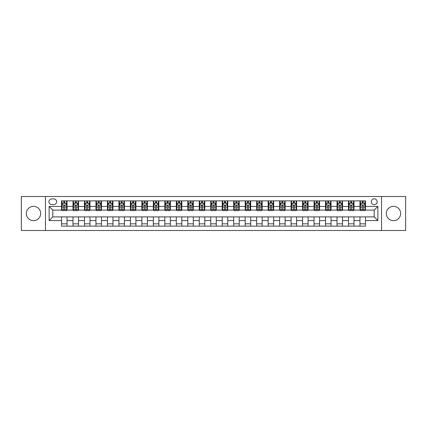 <?xml version="1.0" encoding="UTF-8"?>
<svg xmlns="http://www.w3.org/2000/svg" width="427" height="427" viewBox="0 0 427 427"><rect width="100%" height="100%" fill="white"/><g stroke="black" fill="none" stroke-linecap="round" stroke-linejoin="round"><path stroke-width="0.64" d="M393.481 206.337A7.163 7.163 0 0 0 386.318 213.5A7.163 7.163 0 0 0 393.481 220.663A7.163 7.163 0 0 0 400.643 213.5A7.163 7.163 0 0 0 393.481 206.337M33.519 206.337A7.163 7.163 0 0 0 26.357 213.5A7.163 7.163 0 0 0 33.519 220.663A7.163 7.163 0 0 0 40.682 213.5A7.163 7.163 0 0 0 33.519 206.337M374.201 198.806A2.941 2.941 0 0 0 371.26 201.747A2.941 2.941 0 0 0 374.201 204.682A2.941 2.941 0 0 0 377.137 201.747A2.941 2.941 0 0 0 374.201 198.806M381.546 230.489L405.65 230.489L405.65 196.511L381.546 196.511L381.546 230.489L45.454 230.489L45.454 196.511L21.35 196.511L21.35 230.489L45.454 230.489M51.79 204.592L53.813 204.592A2.845 2.845 0 0 0 56.658 201.747A2.845 2.845 0 0 0 53.813 198.902L51.79 198.902A2.845 2.845 0 0 0 48.945 201.747A2.845 2.845 0 0 0 51.79 204.592M381.546 196.511L45.454 196.511M61.525 220.572L49.126 220.572L49.126 206.428L61.525 206.428L61.525 210.1L52.799 210.1L52.799 216.9L61.525 216.9L61.525 226.129L365.475 226.129L365.475 216.9L374.201 216.9L374.201 210.1L365.475 210.1L365.475 206.428L377.874 206.428L377.874 220.572L365.475 220.572M365.475 206.428L365.475 200.871L61.525 200.871L61.525 206.428M359.966 200.871L359.966 210.1L360.425 210.1M362.171 210.1L363.27 210.1M365.016 210.1L365.475 210.1M359.966 210.1L353.54 210.1M348.485 200.871L348.485 210.1L348.944 210.1M350.69 210.1L351.795 210.1M348.485 210.1L342.059 210.1M337.01 200.871L337.01 210.1L337.469 210.1M339.214 210.1L340.314 210.1M337.01 210.1L330.578 210.1M325.529 200.871L325.529 210.1L325.988 210.1M327.733 210.1L328.838 210.1M325.529 210.1L319.102 210.1M314.053 200.871L314.053 210.1L314.512 210.1M316.258 210.1L317.357 210.1M314.053 210.1L307.621 210.1M302.572 200.871L302.572 210.1L303.031 210.1M304.777 210.1L305.881 210.1M302.572 210.1L296.146 210.1M291.097 200.871L291.097 210.1L291.556 210.1M293.301 210.1L294.4 210.1M291.097 210.1L284.665 210.1M279.616 200.871L279.616 210.1L280.075 210.1M281.82 210.1L282.92 210.1M279.616 210.1L273.189 210.1M268.14 200.871L268.14 210.1L268.599 210.1M270.339 210.1L271.444 210.1M268.14 210.1L261.708 210.1M256.659 200.871L256.659 210.1L257.118 210.1M258.863 210.1L259.963 210.1M256.659 210.1L250.233 210.1M245.178 200.871L245.178 210.1L245.642 210.1M247.382 210.1L248.487 210.1M245.178 210.1L238.752 210.1M233.702 200.871L233.702 210.1L234.161 210.1M235.907 210.1L237.006 210.1M233.702 210.1L227.276 210.1M222.221 200.871L222.221 210.1L222.68 210.1M224.426 210.1L225.531 210.1M222.221 210.1L215.795 210.1M210.746 200.871L210.746 210.1L211.205 210.1M212.95 210.1L214.05 210.1M210.746 210.1L204.319 210.1M199.265 200.871L199.265 210.1L199.724 210.1M201.469 210.1L202.574 210.1M199.265 210.1L192.839 210.1M187.789 200.871L187.789 210.1L188.248 210.1M189.994 210.1L191.093 210.1M187.789 210.1L181.358 210.1M176.308 200.871L176.308 210.1L176.767 210.1M178.513 210.1L179.618 210.1M176.308 210.1L169.882 210.1M164.833 200.871L164.833 210.1L165.292 210.1M167.037 210.1L168.137 210.1M164.833 210.1L158.401 210.1M153.352 200.871L153.352 210.1L153.811 210.1M155.556 210.1L156.661 210.1M153.352 210.1L146.925 210.1M141.876 200.871L141.876 210.1L142.335 210.1M144.08 210.1L145.18 210.1M141.876 210.1L135.444 210.1M130.395 200.871L130.395 210.1L130.854 210.1M132.6 210.1L133.699 210.1M130.395 210.1L123.969 210.1M118.919 200.871L118.919 210.1L119.379 210.1M121.119 210.1L122.223 210.1M118.919 210.1L112.488 210.1M107.439 200.871L107.439 210.1L107.898 210.1M109.643 210.1L110.742 210.1M107.439 210.1L101.012 210.1M95.958 200.871L95.958 210.1L96.422 210.1M98.162 210.1L99.267 210.1M95.958 210.1L89.531 210.1M84.482 200.871L84.482 210.1L84.941 210.1M86.686 210.1L87.786 210.1M84.482 210.1L78.056 210.1M73.001 200.871L73.001 210.1L73.46 210.1M75.205 210.1L76.31 210.1M73.001 210.1L66.575 210.1M61.525 210.1L61.984 210.1M63.73 210.1L64.829 210.1M61.525 216.9L67.034 216.9L67.034 226.129M365.475 216.9L67.034 216.9M67.034 200.871L67.034 210.1M61.525 203.172L61.984 203.172M63.73 203.172L64.829 203.172M66.575 203.172L67.034 203.172M61.525 223.828L67.034 223.828M73.001 216.9L73.001 226.129M78.515 200.871L78.515 210.1M73.001 203.172L73.46 203.172M75.205 203.172L76.31 203.172M78.056 203.172L78.515 203.172M78.515 216.9L78.515 226.129M73.001 223.828L78.515 223.828M84.482 216.9L84.482 226.129M89.99 216.9L89.99 226.129M84.482 223.828L89.99 223.828M89.99 200.871L89.99 210.1M84.482 203.172L84.941 203.172M86.686 203.172L87.786 203.172M89.531 203.172L89.99 203.172M95.958 216.9L95.958 226.129M101.471 216.9L101.471 226.129M95.958 223.828L101.471 223.828M101.471 200.871L101.471 210.1M95.958 203.172L96.422 203.172M98.162 203.172L99.267 203.172M101.012 203.172L101.471 203.172M107.439 216.9L107.439 226.129M112.947 216.9L112.947 226.129M107.439 223.828L112.947 223.828M112.947 200.871L112.947 210.1M107.439 203.172L107.898 203.172M109.643 203.172L110.742 203.172M112.488 203.172L112.947 203.172M118.919 216.9L118.919 226.129M124.428 216.9L124.428 226.129M118.919 223.828L124.428 223.828M124.428 200.871L124.428 210.1M118.919 203.172L119.379 203.172M121.119 203.172L122.223 203.172M123.969 203.172L124.428 203.172M130.395 216.9L130.395 226.129M135.903 216.9L135.903 226.129M130.395 223.828L135.903 223.828M135.903 200.871L135.903 210.1M130.395 203.172L130.854 203.172M132.6 203.172L133.699 203.172M135.444 203.172L135.903 203.172M141.876 216.9L141.876 226.129M147.384 216.9L147.384 226.129M141.876 223.828L147.384 223.828M147.384 200.871L147.384 210.1M141.876 203.172L142.335 203.172M144.08 203.172L145.18 203.172M146.925 203.172L147.384 203.172M153.352 216.9L153.352 226.129M158.86 216.9L158.86 226.129M153.352 223.828L158.86 223.828M158.86 200.871L158.86 210.1M153.352 203.172L153.811 203.172M155.556 203.172L156.661 203.172M158.401 203.172L158.86 203.172M164.833 216.9L164.833 226.129M170.341 216.9L170.341 226.129M164.833 223.828L170.341 223.828M170.341 200.871L170.341 210.1M164.833 203.172L165.292 203.172M167.037 203.172L168.137 203.172M169.882 203.172L170.341 203.172M176.308 216.9L176.308 226.129M181.822 216.9L181.822 226.129M176.308 223.828L181.822 223.828M181.822 200.871L181.822 210.1M176.308 203.172L176.767 203.172M178.513 203.172L179.618 203.172M181.358 203.172L181.822 203.172M187.789 216.9L187.789 226.129M193.298 216.9L193.298 226.129M187.789 223.828L193.298 223.828M193.298 200.871L193.298 210.1M187.789 203.172L188.248 203.172M189.994 203.172L191.093 203.172M192.839 203.172L193.298 203.172M199.265 216.9L199.265 226.129M204.779 216.9L204.779 226.129M199.265 223.828L204.779 223.828M204.779 200.871L204.779 210.1M199.265 203.172L199.724 203.172M201.469 203.172L202.574 203.172M204.319 203.172L204.779 203.172M210.746 216.9L210.746 226.129M216.254 216.9L216.254 226.129M210.746 223.828L216.254 223.828M216.254 200.871L216.254 210.1M210.746 203.172L211.205 203.172M212.95 203.172L214.05 203.172M215.795 203.172L216.254 203.172M222.221 216.9L222.221 226.129M227.735 216.9L227.735 226.129M222.221 223.828L227.735 223.828M227.735 200.871L227.735 210.1M222.221 203.172L222.68 203.172M224.426 203.172L225.531 203.172M227.276 203.172L227.735 203.172M233.702 216.9L233.702 226.129M239.211 216.9L239.211 226.129M233.702 223.828L239.211 223.828M239.211 200.871L239.211 210.1M233.702 203.172L234.161 203.172M235.907 203.172L237.006 203.172M238.752 203.172L239.211 203.172M245.178 216.9L245.178 226.129M250.692 216.9L250.692 226.129M245.178 223.828L250.692 223.828M250.692 200.871L250.692 210.1M245.178 203.172L245.642 203.172M247.382 203.172L248.487 203.172M250.233 203.172L250.692 203.172M256.659 216.9L256.659 226.129M262.167 216.9L262.167 226.129M256.659 223.828L262.167 223.828M262.167 200.871L262.167 210.1M256.659 203.172L257.118 203.172M258.863 203.172L259.963 203.172M261.708 203.172L262.167 203.172M268.14 216.9L268.14 226.129M273.648 216.9L273.648 226.129M268.14 223.828L273.648 223.828M273.648 200.871L273.648 210.1M268.14 203.172L268.599 203.172M270.339 203.172L271.444 203.172M273.189 203.172L273.648 203.172M279.616 216.9L279.616 226.129M285.124 216.9L285.124 226.129M279.616 223.828L285.124 223.828M285.124 200.871L285.124 210.1M279.616 203.172L280.075 203.172M281.82 203.172L282.92 203.172M284.665 203.172L285.124 203.172M291.097 216.9L291.097 226.129M296.605 216.9L296.605 226.129M291.097 223.828L296.605 223.828M296.605 200.871L296.605 210.1M291.097 203.172L291.556 203.172M293.301 203.172L294.4 203.172M296.146 203.172L296.605 203.172M302.572 216.9L302.572 226.129M308.08 216.9L308.08 226.129M302.572 223.828L308.08 223.828M308.08 200.871L308.08 210.1M302.572 203.172L303.031 203.172M304.777 203.172L305.881 203.172M307.621 203.172L308.08 203.172M314.053 216.9L314.053 226.129M319.561 216.9L319.561 226.129M314.053 223.828L319.561 223.828M319.561 200.871L319.561 210.1M314.053 203.172L314.512 203.172M316.258 203.172L317.357 203.172M319.102 203.172L319.561 203.172M325.529 216.9L325.529 226.129M331.042 216.9L331.042 226.129M325.529 223.828L331.042 223.828M331.042 200.871L331.042 210.1M325.529 203.172L325.988 203.172M327.733 203.172L328.838 203.172M330.578 203.172L331.042 203.172M337.01 216.9L337.01 226.129M342.518 216.9L342.518 226.129M337.01 223.828L342.518 223.828M342.518 200.871L342.518 210.1M337.01 203.172L337.469 203.172M339.214 203.172L340.314 203.172M342.059 203.172L342.518 203.172M348.485 216.9L348.485 226.129M353.999 216.9L353.999 226.129M348.485 223.828L353.999 223.828M353.999 200.871L353.999 210.1M348.485 203.172L348.944 203.172M350.69 203.172L351.795 203.172M353.54 203.172L353.999 203.172M359.966 216.9L359.966 226.129M359.966 223.828L365.475 223.828M359.966 203.172L360.425 203.172M362.171 203.172L363.27 203.172M365.016 203.172L365.475 203.172M52.799 210.1L49.126 206.428M52.799 216.9L49.126 220.572M377.874 206.428L374.201 210.1M377.874 220.572L374.201 216.9M64.829 202.067L63.73 202.067M66.575 209.502L64.829 209.502L64.829 210.655L66.575 210.655L66.575 205.051L65.657 203.215L62.902 203.215L61.984 205.051L61.984 210.655L63.73 210.655L63.73 209.502L61.984 209.502M61.984 205.051L61.984 200.871M66.575 205.051L66.575 200.871M63.73 203.215L63.73 200.871M64.829 200.871L64.829 203.215M64.829 209.502L64.829 205.739C64.466 205.035 64.098 205.035 63.73 205.739L63.73 209.502M76.31 202.067L75.205 202.067M78.056 209.502L76.31 209.502L76.31 210.655L78.056 210.655L78.056 205.051L77.138 203.215L74.378 203.215L73.46 205.051L73.46 210.655L75.205 210.655L75.205 209.502L73.46 209.502M73.46 205.051L73.46 200.871M78.056 205.051L78.056 200.871M75.205 203.215L75.205 200.871M76.31 200.871L76.31 203.215M76.31 209.502L76.31 205.739C75.942 205.035 75.574 205.035 75.205 205.739L75.205 209.502M87.786 202.067L86.686 202.067M89.531 209.502L87.786 209.502L87.786 210.655L89.531 210.655L89.531 205.051L88.613 203.215L85.859 203.215L84.941 205.051L84.941 210.655L86.686 210.655L86.686 209.502L84.941 209.502M84.941 205.051L84.941 200.871M89.531 205.051L89.531 200.871M86.686 203.215L86.686 200.871M87.786 200.871L87.786 203.215M87.786 209.502L87.786 205.739C87.423 205.035 87.055 205.035 86.686 205.739L86.686 209.502M99.267 202.067L98.162 202.067M101.012 209.502L99.267 209.502L99.267 210.655L101.012 210.655L101.012 205.051L100.094 203.215L97.34 203.215L96.422 205.051L96.422 210.655L98.162 210.655L98.162 209.502L96.422 209.502M96.422 205.051L96.422 200.871M101.012 205.051L101.012 200.871M98.162 203.215L98.162 200.871M99.267 200.871L99.267 203.215M99.267 209.502L99.267 205.739C98.899 205.035 98.53 205.035 98.162 205.739L98.162 209.502M110.742 202.067L109.643 202.067M112.488 209.502L110.742 209.502L110.742 210.655L112.488 210.655L112.488 205.051L111.57 203.215L108.816 203.215L107.898 205.051L107.898 210.655L109.643 210.655L109.643 209.502L107.898 209.502M107.898 205.051L107.898 200.871M112.488 205.051L112.488 200.871M109.643 203.215L109.643 200.871M110.742 200.871L110.742 203.215M110.742 209.502L110.742 205.739C110.379 205.035 110.011 205.035 109.643 205.739L109.643 209.502M122.223 202.067L121.119 202.067M123.969 209.502L122.223 209.502L122.223 210.655L123.969 210.655L123.969 205.051L123.051 203.215L120.297 203.215L119.379 205.051L119.379 210.655L121.119 210.655L121.119 209.502L119.379 209.502M119.379 205.051L119.379 200.871M123.969 205.051L123.969 200.871M121.119 203.215L121.119 200.871M122.223 200.871L122.223 203.215M122.223 209.502L122.223 205.739C121.855 205.035 121.487 205.035 121.119 205.739L121.119 209.502M133.699 202.067L132.6 202.067M135.444 209.502L133.699 209.502L133.699 210.655L135.444 210.655L135.444 205.051L134.526 203.215L131.772 203.215L130.854 205.051L130.854 210.655L132.6 210.655L132.6 209.502L130.854 209.502M130.854 205.051L130.854 200.871M135.444 205.051L135.444 200.871M132.6 203.215L132.6 200.871M133.699 200.871L133.699 203.215M133.699 209.502L133.699 205.739C133.336 205.035 132.968 205.035 132.6 205.739L132.6 209.502M145.18 202.067L144.08 202.067M146.925 209.502L145.18 209.502L145.18 210.655L146.925 210.655L146.925 205.051L146.007 203.215L143.253 203.215L142.335 205.051L142.335 210.655L144.08 210.655L144.08 209.502L142.335 209.502M142.335 205.051L142.335 200.871M146.925 205.051L146.925 200.871M144.08 203.215L144.08 200.871M145.18 200.871L145.18 203.215M145.18 209.502L145.18 205.739C144.812 205.035 144.443 205.035 144.08 205.739L144.08 209.502M156.661 202.067L155.556 202.067M158.401 209.502L156.661 209.502L156.661 210.655L158.401 210.655L158.401 205.051L157.483 203.215L154.729 203.215L153.811 205.051L153.811 210.655L155.556 210.655L155.556 209.502L153.811 209.502M153.811 205.051L153.811 200.871M158.401 205.051L158.401 200.871M155.556 203.215L155.556 200.871M156.661 200.871L156.661 203.215M156.661 209.502L156.661 205.739C156.293 205.035 155.924 205.035 155.556 205.739L155.556 209.502M168.137 202.067L167.037 202.067M169.882 209.502L168.137 209.502L168.137 210.655L169.882 210.655L169.882 205.051L168.964 203.215L166.21 203.215L165.292 205.051L165.292 210.655L167.037 210.655L167.037 209.502L165.292 209.502M165.292 205.051L165.292 200.871M169.882 205.051L169.882 200.871M167.037 203.215L167.037 200.871M168.137 200.871L168.137 203.215M168.137 209.502L168.137 205.739C167.768 205.035 167.405 205.035 167.037 205.739L167.037 209.502M179.618 202.067L178.513 202.067M181.358 209.502L179.618 209.502L179.618 210.655L181.358 210.655L181.358 205.051L180.44 203.215L177.685 203.215L176.767 205.051L176.767 210.655L178.513 210.655L178.513 209.502L176.767 209.502M176.767 205.051L176.767 200.871M181.358 205.051L181.358 200.871M178.513 203.215L178.513 200.871M179.618 200.871L179.618 203.215M179.618 209.502L179.618 205.739C179.249 205.035 178.881 205.035 178.513 205.739L178.513 209.502M191.093 202.067L189.994 202.067M192.839 209.502L191.093 209.502L191.093 210.655L192.839 210.655L192.839 205.051L191.92 203.215L189.166 203.215L188.248 205.051L188.248 210.655L189.994 210.655L189.994 209.502L188.248 209.502M188.248 205.051L188.248 200.871M192.839 205.051L192.839 200.871M189.994 203.215L189.994 200.871M191.093 200.871L191.093 203.215M191.093 209.502L191.093 205.739C190.725 205.035 190.362 205.035 189.994 205.739L189.994 209.502M202.574 202.067L201.469 202.067M204.319 209.502L202.574 209.502L202.574 210.655L204.319 210.655L204.319 205.051L203.401 203.215L200.642 203.215L199.724 205.051L199.724 210.655L201.469 210.655L201.469 209.502L199.724 209.502M199.724 205.051L199.724 200.871M204.319 205.051L204.319 200.871M201.469 203.215L201.469 200.871M202.574 200.871L202.574 203.215M202.574 209.502L202.574 205.739C202.206 205.035 201.838 205.035 201.469 205.739L201.469 209.502M214.05 202.067L212.95 202.067M215.795 209.502L214.05 209.502L214.05 210.655L215.795 210.655L215.795 205.051L214.877 203.215L212.123 203.215L211.205 205.051L211.205 210.655L212.95 210.655L212.95 209.502L211.205 209.502M211.205 205.051L211.205 200.871M215.795 205.051L215.795 200.871M212.95 203.215L212.95 200.871M214.05 200.871L214.05 203.215M214.05 209.502L214.05 205.739C213.687 205.035 213.319 205.035 212.95 205.739L212.95 209.502M225.531 202.067L224.426 202.067M227.276 209.502L225.531 209.502L225.531 210.655L227.276 210.655L227.276 205.051L226.358 203.215L223.599 203.215L222.68 205.051L222.68 210.655L224.426 210.655L224.426 209.502L222.68 209.502M222.68 205.051L222.68 200.871M227.276 205.051L227.276 200.871M224.426 203.215L224.426 200.871M225.531 200.871L225.531 203.215M225.531 209.502L225.531 205.739C225.162 205.035 224.794 205.035 224.426 205.739L224.426 209.502M237.006 202.067L235.907 202.067M238.752 209.502L237.006 209.502L237.006 210.655L238.752 210.655L238.752 205.051L237.834 203.215L235.08 203.215L234.161 205.051L234.161 210.655L235.907 210.655L235.907 209.502L234.161 209.502M234.161 205.051L234.161 200.871M238.752 205.051L238.752 200.871M235.907 203.215L235.907 200.871M237.006 200.871L237.006 203.215M237.006 209.502L237.006 205.739C236.643 205.035 236.275 205.035 235.907 205.739L235.907 209.502M248.487 202.067L247.382 202.067M250.233 209.502L248.487 209.502L248.487 210.655L250.233 210.655L250.233 205.051L249.315 203.215L246.56 203.215L245.642 205.051L245.642 210.655L247.382 210.655L247.382 209.502L245.642 209.502M245.642 205.051L245.642 200.871M250.233 205.051L250.233 200.871M247.382 203.215L247.382 200.871M248.487 200.871L248.487 203.215M248.487 209.502L248.487 205.739C248.119 205.035 247.751 205.035 247.382 205.739L247.382 209.502M259.963 202.067L258.863 202.067M261.708 209.502L259.963 209.502L259.963 210.655L261.708 210.655L261.708 205.051L260.79 203.215L258.036 203.215L257.118 205.051L257.118 210.655L258.863 210.655L258.863 209.502L257.118 209.502M257.118 205.051L257.118 200.871M261.708 205.051L261.708 200.871M258.863 203.215L258.863 200.871M259.963 200.871L259.963 203.215M259.963 209.502L259.963 205.739C259.6 205.035 259.232 205.035 258.863 205.739L258.863 209.502M271.444 202.067L270.339 202.067M273.189 209.502L271.444 209.502L271.444 210.655L273.189 210.655L273.189 205.051L272.271 203.215L269.517 203.215L268.599 205.051L268.599 210.655L270.339 210.655L270.339 209.502L268.599 209.502M268.599 205.051L268.599 200.871M273.189 205.051L273.189 200.871M270.339 203.215L270.339 200.871M271.444 200.871L271.444 203.215M271.444 209.502L271.444 205.739C271.076 205.035 270.707 205.035 270.339 205.739L270.339 209.502M282.92 202.067L281.82 202.067M284.665 209.502L282.92 209.502L282.92 210.655L284.665 210.655L284.665 205.051L283.747 203.215L280.993 203.215L280.075 205.051L280.075 210.655L281.82 210.655L281.82 209.502L280.075 209.502M280.075 205.051L280.075 200.871M284.665 205.051L284.665 200.871M281.82 203.215L281.82 200.871M282.92 200.871L282.92 203.215M282.92 209.502L282.92 205.739C282.557 205.035 282.188 205.035 281.82 205.739L281.82 209.502M294.4 202.067L293.301 202.067M296.146 209.502L294.4 209.502L294.4 210.655L296.146 210.655L296.146 205.051L295.228 203.215L292.474 203.215L291.556 205.051L291.556 210.655L293.301 210.655L293.301 209.502L291.556 209.502M291.556 205.051L291.556 200.871M296.146 205.051L296.146 200.871M293.301 203.215L293.301 200.871M294.4 200.871L294.4 203.215M294.4 209.502L294.4 205.739C294.032 205.035 293.664 205.035 293.301 205.739L293.301 209.502M305.881 202.067L304.777 202.067M307.621 209.502L305.881 209.502L305.881 210.655L307.621 210.655L307.621 205.051L306.703 203.215L303.949 203.215L303.031 205.051L303.031 210.655L304.777 210.655L304.777 209.502L303.031 209.502M303.031 205.051L303.031 200.871M307.621 205.051L307.621 200.871M304.777 203.215L304.777 200.871M305.881 200.871L305.881 203.215M305.881 209.502L305.881 205.739C305.513 205.035 305.145 205.035 304.777 205.739L304.777 209.502M317.357 202.067L316.258 202.067M319.102 209.502L317.357 209.502L317.357 210.655L319.102 210.655L319.102 205.051L318.184 203.215L315.43 203.215L314.512 205.051L314.512 210.655L316.258 210.655L316.258 209.502L314.512 209.502M314.512 205.051L314.512 200.871M319.102 205.051L319.102 200.871M316.258 203.215L316.258 200.871M317.357 200.871L317.357 203.215M317.357 209.502L317.357 205.739C316.989 205.035 316.626 205.035 316.258 205.739L316.258 209.502M328.838 202.067L327.733 202.067M330.578 209.502L328.838 209.502L328.838 210.655L330.578 210.655L330.578 205.051L329.66 203.215L326.906 203.215L325.988 205.051L325.988 210.655L327.733 210.655L327.733 209.502L325.988 209.502M325.988 205.051L325.988 200.871M330.578 205.051L330.578 200.871M327.733 203.215L327.733 200.871M328.838 200.871L328.838 203.215M328.838 209.502L328.838 205.739C328.47 205.035 328.101 205.035 327.733 205.739L327.733 209.502M340.314 202.067L339.214 202.067M342.059 209.502L340.314 209.502L340.314 210.655L342.059 210.655L342.059 205.051L341.141 203.215L338.387 203.215L337.469 205.051L337.469 210.655L339.214 210.655L339.214 209.502L337.469 209.502M337.469 205.051L337.469 200.871M342.059 205.051L342.059 200.871M339.214 203.215L339.214 200.871M340.314 200.871L340.314 203.215M340.314 209.502L340.314 205.739C339.945 205.035 339.582 205.035 339.214 205.739L339.214 209.502M351.795 202.067L350.69 202.067M353.54 209.502L351.795 209.502L351.795 210.655L353.54 210.655L353.54 205.051L352.622 203.215L349.862 203.215L348.944 205.051L348.944 210.655L350.69 210.655L350.69 209.502L348.944 209.502M348.944 205.051L348.944 200.871M353.54 205.051L353.54 200.871M350.69 203.215L350.69 200.871M351.795 200.871L351.795 203.215M351.795 209.502L351.795 205.739C351.426 205.035 351.058 205.035 350.69 205.739L350.69 209.502M363.27 202.067L362.171 202.067M365.016 209.502L363.27 209.502L363.27 210.655L365.016 210.655L365.016 205.051L364.098 203.215L361.343 203.215L360.425 205.051L360.425 210.655L362.171 210.655L362.171 209.502L360.425 209.502M360.425 205.051L360.425 200.871M365.016 205.051L365.016 200.871M362.171 203.215L362.171 200.871M363.27 200.871L363.27 203.215M363.27 209.502L363.27 205.739C362.902 205.035 362.539 205.035 362.171 205.739L362.171 209.502M73.001 220.572L67.034 220.572M73.001 206.428L67.034 206.428M84.482 206.428L78.515 206.428M84.482 220.572L78.515 220.572M95.958 206.428L89.99 206.428M95.958 220.572L89.99 220.572M107.439 206.428L101.471 206.428M107.439 220.572L101.471 220.572M118.919 206.428L112.947 206.428M118.919 220.572L112.947 220.572M130.395 206.428L124.428 206.428M130.395 220.572L124.428 220.572M141.876 206.428L135.903 206.428M141.876 220.572L135.903 220.572M153.352 206.428L147.384 206.428M153.352 220.572L147.384 220.572M164.833 206.428L158.86 206.428M164.833 220.572L158.86 220.572M176.308 206.428L170.341 206.428M176.308 220.572L170.341 220.572M187.789 206.428L181.822 206.428M187.789 220.572L181.822 220.572M199.265 206.428L193.298 206.428M199.265 220.572L193.298 220.572M210.746 206.428L204.779 206.428M210.746 220.572L204.779 220.572M222.221 206.428L216.254 206.428M222.221 220.572L216.254 220.572M233.702 206.428L227.735 206.428M233.702 220.572L227.735 220.572M245.178 206.428L239.211 206.428M245.178 220.572L239.211 220.572M256.659 206.428L250.692 206.428M256.659 220.572L250.692 220.572M268.14 206.428L262.167 206.428M268.14 220.572L262.167 220.572M279.616 206.428L273.648 206.428M279.616 220.572L273.648 220.572M291.097 206.428L285.124 206.428M291.097 220.572L285.124 220.572M302.572 206.428L296.605 206.428M302.572 220.572L296.605 220.572M314.053 206.428L308.08 206.428M314.053 220.572L308.08 220.572M325.529 206.428L319.561 206.428M325.529 220.572L319.561 220.572M337.01 206.428L331.042 206.428M337.01 220.572L331.042 220.572M348.485 206.428L342.518 206.428M348.485 220.572L342.518 220.572M359.966 206.428L353.999 206.428M359.966 220.572L353.999 220.572M66.553 205.008L62.006 205.008M61.984 203.327L62.849 203.327M65.71 203.327L66.575 203.327M63.73 207.042L61.984 207.042M66.575 207.042L64.829 207.042M64.829 202.654L63.73 202.654M78.029 205.008L73.487 205.008M73.46 203.327L74.325 203.327M77.191 203.327L78.056 203.327M75.205 207.042L73.46 207.042M78.056 207.042L76.31 207.042M76.31 202.654L75.205 202.654M89.51 205.008L84.962 205.008M84.941 203.327L85.806 203.327M88.667 203.327L89.531 203.327M86.686 207.042L84.941 207.042M89.531 207.042L87.786 207.042M87.786 202.654L86.686 202.654M100.985 205.008L96.443 205.008M96.422 203.327L97.281 203.327M100.148 203.327L101.012 203.327M98.162 207.042L96.422 207.042M101.012 207.042L99.267 207.042M99.267 202.654L98.162 202.654M112.466 205.008L107.919 205.008M107.898 203.327L108.762 203.327M111.628 203.327L112.488 203.327M109.643 207.042L107.898 207.042M112.488 207.042L110.742 207.042M110.742 202.654L109.643 202.654M123.947 205.008L119.4 205.008M119.379 203.327L120.238 203.327M123.104 203.327L123.969 203.327M121.119 207.042L119.379 207.042M123.969 207.042L122.223 207.042M122.223 202.654L121.119 202.654M135.423 205.008L130.875 205.008M130.854 203.327L131.719 203.327M134.585 203.327L135.444 203.327M132.6 207.042L130.854 207.042M135.444 207.042L133.699 207.042M133.699 202.654L132.6 202.654M146.904 205.008L142.356 205.008M142.335 203.327L143.194 203.327M146.061 203.327L146.925 203.327M144.08 207.042L142.335 207.042M146.925 207.042L145.18 207.042M145.18 202.654L144.08 202.654M158.38 205.008L153.837 205.008M153.811 203.327L154.675 203.327M157.542 203.327L158.401 203.327M155.556 207.042L153.811 207.042M158.401 207.042L156.661 207.042M156.661 202.654L155.556 202.654M169.861 205.008L165.313 205.008M165.292 203.327L166.151 203.327M169.017 203.327L169.882 203.327M167.037 207.042L165.292 207.042M169.882 207.042L168.137 207.042M168.137 202.654L167.037 202.654M181.336 205.008L176.794 205.008M176.767 203.327L177.632 203.327M180.498 203.327L181.358 203.327M178.513 207.042L176.767 207.042M181.358 207.042L179.618 207.042M179.618 202.654L178.513 202.654M192.817 205.008L188.27 205.008M188.248 203.327L189.113 203.327M191.974 203.327L192.839 203.327M189.994 207.042L188.248 207.042M192.839 207.042L191.093 207.042M191.093 202.654L189.994 202.654M204.293 205.008L199.751 205.008M199.724 203.327L200.589 203.327M203.455 203.327L204.319 203.327M201.469 207.042L199.724 207.042M204.319 207.042L202.574 207.042M202.574 202.654L201.469 202.654M215.774 205.008L211.226 205.008M211.205 203.327L212.07 203.327M214.93 203.327L215.795 203.327M212.95 207.042L211.205 207.042M215.795 207.042L214.05 207.042M214.05 202.654L212.95 202.654M227.249 205.008L222.707 205.008M222.68 203.327L223.545 203.327M226.411 203.327L227.276 203.327M224.426 207.042L222.68 207.042M227.276 207.042L225.531 207.042M225.531 202.654L224.426 202.654M238.73 205.008L234.183 205.008M234.161 203.327L235.026 203.327M237.887 203.327L238.752 203.327M235.907 207.042L234.161 207.042M238.752 207.042L237.006 207.042M237.006 202.654L235.907 202.654M250.206 205.008L245.664 205.008M245.642 203.327L246.502 203.327M249.368 203.327L250.233 203.327M247.382 207.042L245.642 207.042M250.233 207.042L248.487 207.042M248.487 202.654L247.382 202.654M261.687 205.008L257.139 205.008M257.118 203.327L257.983 203.327M260.849 203.327L261.708 203.327M258.863 207.042L257.118 207.042M261.708 207.042L259.963 207.042M259.963 202.654L258.863 202.654M273.163 205.008L268.62 205.008M268.599 203.327L269.458 203.327M272.325 203.327L273.189 203.327M270.339 207.042L268.599 207.042M273.189 207.042L271.444 207.042M271.444 202.654L270.339 202.654M284.644 205.008L280.096 205.008M280.075 203.327L280.939 203.327M283.806 203.327L284.665 203.327M281.82 207.042L280.075 207.042M284.665 207.042L282.92 207.042M282.92 202.654L281.82 202.654M296.124 205.008L291.577 205.008M291.556 203.327L292.415 203.327M295.281 203.327L296.146 203.327M293.301 207.042L291.556 207.042M296.146 207.042L294.4 207.042M294.4 202.654L293.301 202.654M307.6 205.008L303.053 205.008M303.031 203.327L303.896 203.327M306.762 203.327L307.621 203.327M304.777 207.042L303.031 207.042M307.621 207.042L305.881 207.042M305.881 202.654L304.777 202.654M319.081 205.008L314.534 205.008M314.512 203.327L315.372 203.327M318.238 203.327L319.102 203.327M316.258 207.042L314.512 207.042M319.102 207.042L317.357 207.042M317.357 202.654L316.258 202.654M330.557 205.008L326.014 205.008M325.988 203.327L326.852 203.327M329.719 203.327L330.578 203.327M327.733 207.042L325.988 207.042M330.578 207.042L328.838 207.042M328.838 202.654L327.733 202.654M342.038 205.008L337.49 205.008M337.469 203.327L338.333 203.327M341.194 203.327L342.059 203.327M339.214 207.042L337.469 207.042M342.059 207.042L340.314 207.042M340.314 202.654L339.214 202.654M353.513 205.008L348.971 205.008M348.944 203.327L349.809 203.327M352.675 203.327L353.54 203.327M350.69 207.042L348.944 207.042M353.54 207.042L351.795 207.042M351.795 202.654L350.69 202.654M364.994 205.008L360.447 205.008M360.425 203.327L361.29 203.327M364.151 203.327L365.016 203.327M362.171 207.042L360.425 207.042M365.016 207.042L363.27 207.042M363.27 202.654L362.171 202.654"/></g></svg>

